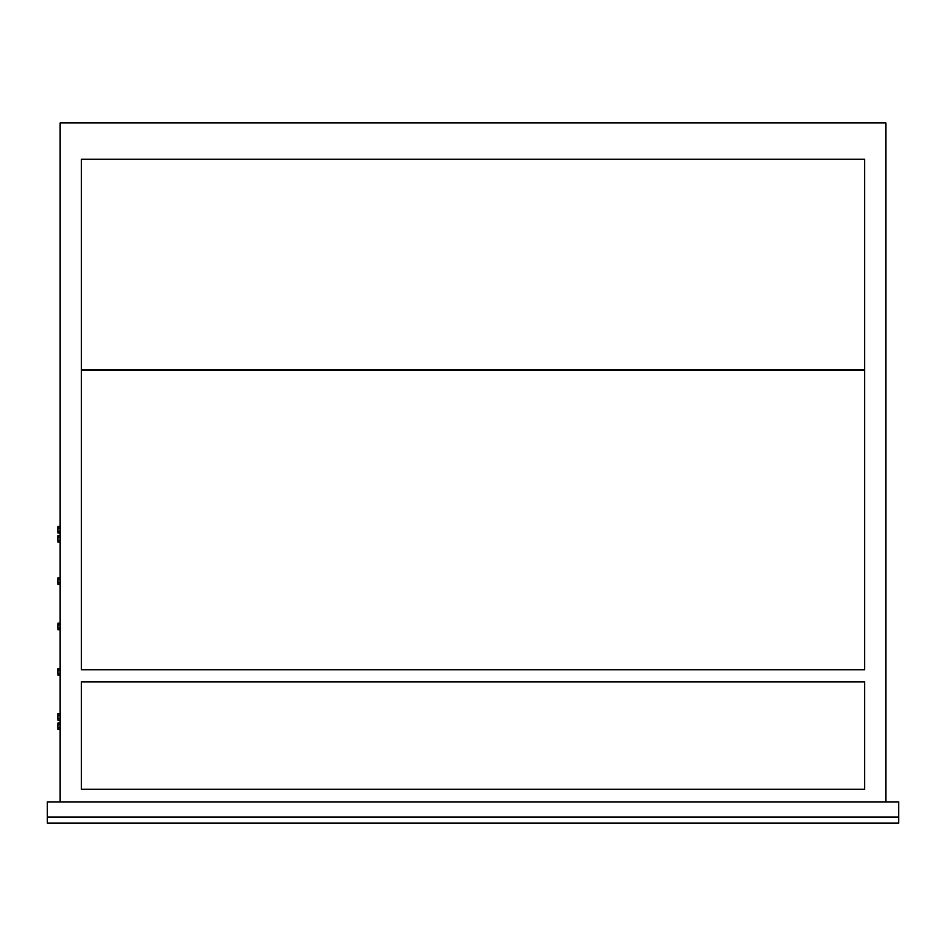 <?xml version="1.0" encoding="UTF-8"?>
<svg xmlns="http://www.w3.org/2000/svg" width="946" height="946" viewBox="0 0 946 946"><rect width="100%" height="100%" fill="white"/><g stroke="black" fill="none" stroke-linecap="round" stroke-linejoin="round"><path stroke-width="1.42" d="M47.3 801.912L47.3 823.091L898.7 823.091L898.7 801.912L47.3 801.912M47.3 817.037L898.7 817.037M885.846 801.912L885.846 122.909L60.154 122.909L60.154 801.912M81.321 159.212L81.321 370.016L864.679 370.016L864.679 159.212L81.321 159.212M864.679 370.324L864.679 669.744L81.321 669.744L81.321 370.324L864.679 370.324M864.679 681.841L864.679 789.212L81.321 789.212L81.321 681.841L864.679 681.841M60.059 528.045L57.966 528.045L57.883 529.713L57.966 526.39L60.059 526.39L60.059 533.024L57.966 533.024L57.883 529.713L57.966 533.024M60.059 537.127L57.966 537.127L57.883 538.782L57.966 535.46L60.059 535.46L60.059 542.105L57.966 542.105L57.883 538.782L57.966 542.105M60.059 579.472L57.966 579.472L57.883 581.128L57.966 577.805L60.059 577.805L60.059 584.439L57.966 584.439L57.883 581.128L57.966 584.439M60.059 624.833L57.966 624.833L57.883 626.489L57.966 623.178L60.059 623.178L60.059 629.811L57.966 629.811L57.883 626.489L57.966 629.811M60.059 670.206L57.966 670.206L57.883 671.861L57.966 668.538L60.059 668.538L60.059 675.184L57.966 675.184L57.883 671.861L57.966 675.184M60.059 715.271L57.966 715.271L57.883 716.926L57.966 713.603L60.059 713.603L60.059 720.249L57.966 720.249L57.883 716.926L57.966 720.249M60.059 724.648L57.966 724.648L57.883 726.303L57.966 722.981L60.059 722.981L60.059 729.626L57.966 729.626L57.883 726.303L57.966 729.626M57.883 527.218L57.966 528.045M60.059 531.368L57.966 531.368M57.883 536.299L57.966 537.127M60.059 540.438L57.966 540.438M57.883 578.633L57.966 579.472M60.059 582.783L57.966 582.783M57.883 624.005L57.966 624.833M60.059 628.156L57.966 628.156M57.883 669.378L57.966 670.206M60.059 673.517L57.966 673.517M57.883 714.443L57.966 715.271M60.059 718.582L57.966 718.582M57.883 723.82L57.966 724.648M60.059 727.959L57.966 727.959"/></g></svg>
